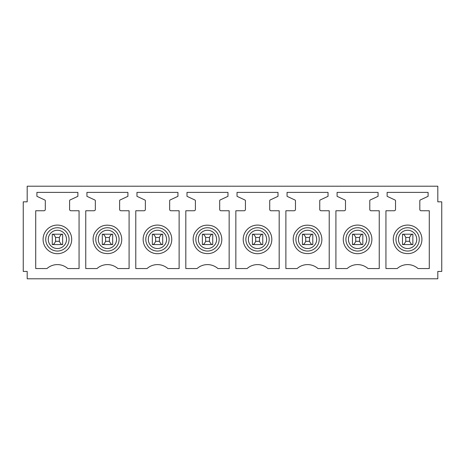 <?xml version="1.0" encoding="UTF-8"?>
<svg xmlns="http://www.w3.org/2000/svg" width="465" height="465" viewBox="0 0 465 465"><rect width="100%" height="100%" fill="white"/><g stroke="black" fill="none" stroke-linecap="round" stroke-linejoin="round"><path stroke-width="0.7" d="M395.047 232.529A14.316 14.316 0 0 1 414.472 226.833A14.316 14.316 0 0 1 420.168 246.258C416.024 252.681 410.258 254.896 402.876 252.902C394.75 250.344 390.722 239.894 395.047 232.529M419.819 200.682L419.819 209.453A1.314 1.314 0 0 0 421.133 210.767L429.276 210.767L429.276 268.543L418.029 268.543A15.758 15.758 0 0 0 397.186 268.543L385.938 268.543L385.938 210.767L394.215 210.767A1.314 1.314 0 0 0 395.529 209.453L395.529 200.746A0.791 0.791 0 0 0 395.07 200.031L387.124 196.323L387.124 192.382L428.091 192.382L428.091 196.323L420.273 199.967A0.791 0.791 0 0 0 419.819 200.682L419.819 209.453M395.529 200.746A0.791 0.791 0 0 0 395.07 200.031M385.938 210.767L394.215 210.767M412.862 234.209L402.487 234.209L402.487 244.578L412.862 244.578L412.862 234.209L412.862 244.578M27.191 271.432L23.25 271.432L23.25 201.839L27.191 201.839L27.191 186.209L437.809 186.209L437.809 201.839L441.75 201.839L441.75 271.432L437.809 271.432L437.809 278.791L27.191 278.791L27.191 271.432M344.181 210.767A1.314 1.314 0 0 0 345.495 209.453L345.495 200.746A0.791 0.791 0 0 0 345.042 200.031L337.09 196.323L337.09 192.382L378.062 192.382L378.062 196.323L370.245 199.967A0.791 0.791 0 0 0 369.791 200.682L369.791 209.453A1.314 1.314 0 0 0 371.105 210.767L379.242 210.767L379.242 268.543L368.001 268.543A15.758 15.758 0 0 0 347.157 268.543L335.91 268.543L335.91 210.767L344.181 210.767M294.153 210.767A1.314 1.314 0 0 0 295.467 209.453L295.467 200.746A0.791 0.791 0 0 0 295.008 200.031L287.062 196.323L287.062 192.382L328.034 192.382L328.034 196.323L320.216 199.967A0.791 0.791 0 0 0 319.757 200.682L319.757 209.453A1.314 1.314 0 0 0 321.071 210.767L329.214 210.767L329.214 268.543L317.967 268.543A15.758 15.758 0 0 0 297.123 268.543L285.882 268.543L285.882 210.767L294.153 210.767M244.119 210.767A1.314 1.314 0 0 0 245.433 209.453L245.433 200.746A0.791 0.791 0 0 0 244.979 200.031L237.028 196.323L237.028 192.382L278 192.382L278 196.323L270.182 199.967A0.791 0.791 0 0 0 269.729 200.682L269.729 209.453A1.314 1.314 0 0 0 271.043 210.767L279.18 210.767L279.18 268.543L267.939 268.543A15.758 15.758 0 0 0 247.095 268.543L235.848 268.543L235.848 210.767L244.119 210.767M194.091 210.767A1.314 1.314 0 0 0 195.405 209.453L195.405 200.746A0.791 0.791 0 0 0 194.951 200.031L187 196.323L187 192.382L227.972 192.382L227.972 196.323L220.154 199.967A0.791 0.791 0 0 0 219.695 200.682L219.695 209.453A1.314 1.314 0 0 0 221.009 210.767L229.152 210.767L229.152 268.543L217.905 268.543A15.758 15.758 0 0 0 197.061 268.543L185.82 268.543L185.82 210.767L194.091 210.767M144.057 210.767A1.314 1.314 0 0 0 145.371 209.453L145.371 200.746A0.791 0.791 0 0 0 144.917 200.031L136.966 196.323L136.966 192.382L177.938 192.382L177.938 196.323L170.12 199.967A0.791 0.791 0 0 0 169.667 200.682L169.667 209.453A1.314 1.314 0 0 0 170.981 210.767L179.118 210.767L179.118 268.543L167.877 268.543A15.758 15.758 0 0 0 147.033 268.543L135.786 268.543L135.786 210.767L144.057 210.767M94.029 210.767A1.314 1.314 0 0 0 95.342 209.453L95.342 200.746A0.791 0.791 0 0 0 94.889 200.031L86.938 196.323L86.938 192.382L127.91 192.382L127.91 196.323L120.092 199.967A0.791 0.791 0 0 0 119.633 200.682L119.633 209.453A1.314 1.314 0 0 0 120.947 210.767L129.09 210.767L129.09 268.543L117.843 268.543A15.758 15.758 0 0 0 96.999 268.543L85.758 268.543L85.758 210.767L94.029 210.767M35.724 268.543L35.724 210.767L43.995 210.767A1.314 1.314 0 0 0 45.308 209.453L45.308 200.746A0.791 0.791 0 0 0 44.855 200.031L36.909 196.323L36.909 192.382L77.876 192.382L77.876 196.323L70.058 199.967A0.791 0.791 0 0 0 69.605 200.682L69.605 209.453A1.314 1.314 0 0 0 70.918 210.767L79.062 210.767L79.062 268.543L67.814 268.543A15.758 15.758 0 0 0 46.971 268.543L35.724 268.543M345.018 232.529A14.316 14.316 0 0 0 350.715 251.954A14.316 14.316 0 0 0 370.14 246.258A14.316 14.316 0 0 0 364.438 226.833A14.316 14.316 0 0 0 345.018 232.529M320.106 246.258C315.962 252.681 310.196 254.896 302.814 252.902C294.688 250.344 290.66 239.894 294.984 232.529C299.135 226.106 304.895 223.892 312.277 225.885C320.402 228.443 324.436 238.894 320.106 246.258M244.956 232.529A14.316 14.316 0 0 0 250.652 251.954A14.316 14.316 0 0 0 270.078 246.258A14.316 14.316 0 0 0 264.376 226.833A14.316 14.316 0 0 0 244.956 232.529M220.044 246.258C215.9 252.681 210.133 254.896 202.752 252.902C194.632 250.344 190.598 239.894 194.922 232.529C199.072 226.106 204.833 223.892 212.214 225.885C220.34 228.443 224.374 238.894 220.044 246.258M144.894 232.529A14.316 14.316 0 0 0 150.59 251.954A14.316 14.316 0 0 0 170.016 246.258A14.316 14.316 0 0 0 164.314 226.833A14.316 14.316 0 0 0 144.894 232.529M119.982 246.258C115.837 252.681 110.071 254.896 102.689 252.902C94.569 250.344 90.535 239.894 94.86 232.529C99.01 226.106 104.77 223.892 112.152 225.885C120.278 228.443 124.312 238.894 119.982 246.258M44.832 232.529A14.316 14.316 0 0 0 50.528 251.954A14.316 14.316 0 0 0 69.953 246.258A14.316 14.316 0 0 0 64.251 226.833A14.316 14.316 0 0 0 44.832 232.529M52.272 234.209L52.272 244.578L62.647 244.578L62.647 234.209L52.272 234.209L52.272 244.561M102.3 234.209L102.3 244.578L112.675 244.578L112.675 234.209L102.3 234.209L102.3 244.578M152.334 234.209L152.334 244.578L162.704 244.578L162.704 234.209L152.334 234.209L152.334 244.561M212.738 244.578L212.738 234.209L202.362 234.209L202.362 244.578L212.738 244.561M252.396 234.209L252.396 244.578L262.766 244.578L262.766 234.209L252.396 234.209L252.396 244.561M302.424 234.209L302.424 244.578L312.8 244.578L312.8 234.209L302.424 234.209L302.424 244.578M362.828 244.578L362.828 234.209L352.458 234.209L352.458 244.578L362.828 244.561M62.432 244.578C61.357 244.567 60.334 243.474 59.363 241.3L59.363 237.487L55.556 237.487L55.556 241.3C54.579 243.474 53.556 244.567 52.481 244.578M55.556 237.487C54.579 235.313 53.556 234.221 52.481 234.209M59.363 237.487C60.334 235.319 61.357 234.221 62.432 234.209M59.363 241.3L55.556 241.3M112.46 244.578C111.391 244.567 110.368 243.474 109.391 241.3L109.391 237.487L105.584 237.487L105.584 241.3C104.613 243.474 103.59 244.567 102.515 244.578M105.584 237.487C104.613 235.313 103.59 234.221 102.515 234.209M109.391 237.487C110.368 235.319 111.391 234.221 112.46 234.209M109.391 241.3L105.584 241.3M162.494 244.578C161.419 244.567 160.396 243.474 159.425 241.3L159.425 237.487L155.618 237.487L155.618 241.3C154.642 243.474 153.619 244.567 152.543 244.578M155.618 237.487C154.642 235.313 153.619 234.221 152.543 234.209M159.425 237.487C160.396 235.319 161.419 234.221 162.494 234.209M159.425 241.3L155.618 241.3M202.362 244.561L202.362 234.209M212.522 244.578C211.453 244.567 210.43 243.474 209.453 241.3L209.453 237.487L205.646 237.487L205.646 241.3C204.676 243.474 203.647 244.567 202.577 244.578M205.646 237.487C204.676 235.313 203.647 234.221 202.577 234.209M209.453 237.487C210.43 235.319 211.453 234.221 212.522 234.209M209.453 241.3L205.646 241.3M262.556 244.578C261.481 244.567 260.458 243.474 259.487 241.3L259.487 237.487L255.674 237.487L255.674 241.3C254.704 243.474 253.681 244.567 252.605 244.578M255.674 237.487C254.704 235.313 253.681 234.221 252.605 234.209M259.487 237.487C260.458 235.319 261.481 234.221 262.556 234.209M259.487 241.3L255.674 241.3M312.585 244.578C311.515 244.567 310.492 243.474 309.516 241.3L309.516 237.487L305.708 237.487L305.708 241.3C304.732 243.474 303.709 244.567 302.639 244.578M305.708 237.487C304.732 235.313 303.709 234.221 302.639 234.209M309.516 237.487C310.492 235.319 311.515 234.221 312.585 234.209M309.516 241.3L305.708 241.3M352.458 244.561L352.458 234.209M362.619 244.578C361.543 244.567 360.52 243.474 359.55 241.3L359.55 237.487L355.737 237.487L355.737 241.3C354.766 243.474 353.743 244.567 352.668 244.578M355.737 237.487C354.766 235.313 353.743 234.221 352.668 234.209M359.55 237.487C360.52 235.319 361.543 234.221 362.619 234.209M359.55 241.3L355.737 241.3M402.487 244.561L402.487 234.209M412.647 244.578C411.577 244.567 410.549 243.474 409.578 241.3L409.578 237.487L405.771 237.487L405.771 241.3C404.794 243.474 403.771 244.567 402.702 244.578M405.771 237.487C404.794 235.313 403.771 234.221 402.702 234.209M409.578 237.487C410.549 235.319 411.577 234.221 412.647 234.209M409.578 241.3L405.771 241.3M397.377 233.802A11.66 11.66 0 0 1 413.199 229.164A11.66 11.66 0 0 1 417.837 244.985A11.66 11.66 0 0 1 402.022 249.624A11.66 11.66 0 0 1 397.377 233.802M399.592 235.017A9.131 9.131 0 0 1 411.984 231.378A9.131 9.131 0 0 1 415.623 243.77A9.131 9.131 0 0 1 403.231 247.409A9.131 9.131 0 0 1 399.592 235.017M367.809 244.985A11.66 11.66 0 0 1 351.988 249.624A11.66 11.66 0 0 1 347.343 233.802A11.66 11.66 0 0 1 363.165 229.164A11.66 11.66 0 0 1 367.809 244.985M317.775 244.985A11.66 11.66 0 0 1 301.959 249.624A11.66 11.66 0 0 1 297.315 233.802A11.66 11.66 0 0 1 313.137 229.164A11.66 11.66 0 0 1 317.775 244.985M267.747 244.985A11.66 11.66 0 0 1 251.925 249.624A11.66 11.66 0 0 1 247.287 233.802A11.66 11.66 0 0 1 263.103 229.164A11.66 11.66 0 0 1 267.747 244.985M217.713 244.985A11.66 11.66 0 0 1 201.897 249.624A11.66 11.66 0 0 1 197.253 233.802A11.66 11.66 0 0 1 213.075 229.164A11.66 11.66 0 0 1 217.713 244.985M167.685 244.985A11.66 11.66 0 0 1 151.863 249.624A11.66 11.66 0 0 1 147.225 233.802A11.66 11.66 0 0 1 163.041 229.164A11.66 11.66 0 0 1 167.685 244.985M117.657 244.985A11.66 11.66 0 0 1 101.835 249.624A11.66 11.66 0 0 1 97.191 233.802A11.66 11.66 0 0 1 113.012 229.164A11.66 11.66 0 0 1 117.657 244.985M67.623 244.985A11.66 11.66 0 0 1 51.801 249.624A11.66 11.66 0 0 1 47.163 233.802A11.66 11.66 0 0 1 62.978 229.164A11.66 11.66 0 0 1 67.623 244.985M365.595 243.77A9.131 9.131 0 0 1 353.197 247.409A9.131 9.131 0 0 1 349.564 235.017A9.131 9.131 0 0 1 361.956 231.378A9.131 9.131 0 0 1 365.595 243.77M315.561 243.77A9.131 9.131 0 0 1 303.168 247.409A9.131 9.131 0 0 1 299.53 235.017A9.131 9.131 0 0 1 311.928 231.378A9.131 9.131 0 0 1 315.561 243.77M265.532 243.77A9.131 9.131 0 0 1 253.134 247.409A9.131 9.131 0 0 1 249.502 235.017A9.131 9.131 0 0 1 261.894 231.378A9.131 9.131 0 0 1 265.532 243.77M215.498 243.77A9.131 9.131 0 0 1 203.106 247.409A9.131 9.131 0 0 1 199.468 235.017A9.131 9.131 0 0 1 211.866 231.378A9.131 9.131 0 0 1 215.498 243.77M165.47 243.77A9.131 9.131 0 0 1 153.072 247.409A9.131 9.131 0 0 1 149.439 235.017A9.131 9.131 0 0 1 161.832 231.378A9.131 9.131 0 0 1 165.47 243.77M115.436 243.77A9.131 9.131 0 0 1 103.044 247.409A9.131 9.131 0 0 1 99.405 235.017A9.131 9.131 0 0 1 111.803 231.378A9.131 9.131 0 0 1 115.436 243.77M65.408 243.77A9.131 9.131 0 0 1 53.016 247.409A9.131 9.131 0 0 1 49.377 235.017A9.131 9.131 0 0 1 61.769 231.378A9.131 9.131 0 0 1 65.408 243.77"/></g></svg>
